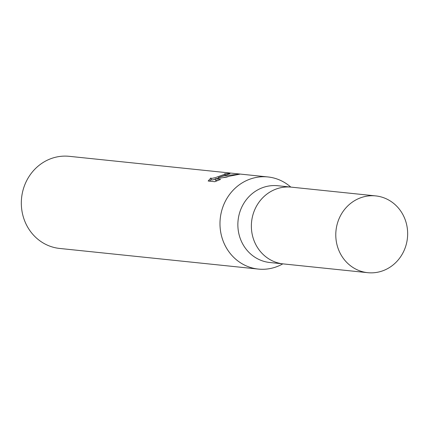 <?xml version="1.0" encoding="UTF-8"?>
<svg xmlns="http://www.w3.org/2000/svg" width="429" height="429" viewBox="0 0 429 429"><rect width="100%" height="100%" fill="white"/><g stroke="black" fill="none" stroke-linecap="round" stroke-linejoin="round"><path stroke-width="0.64" d="M291.516 187.162A38.594 35.907 95.9 0 0 291.291 187.141L277.783 185.736A38.594 35.907 95.9 0 0 264.414 187.049A38.594 35.907 95.9 0 0 237.966 227.638A38.594 35.907 95.9 0 0 269.809 262.51L283.317 263.91A38.594 35.907 95.9 0 0 283.542 263.937M283.317 263.91A38.594 35.907 95.9 0 1 251.469 229.043A38.594 35.907 95.9 0 1 277.922 188.454A38.594 35.907 95.9 0 1 291.286 187.141A38.594 35.907 95.9 0 0 277.922 188.449A38.594 35.907 95.9 0 0 251.469 229.043A38.594 35.907 95.9 0 0 283.317 263.91L367.728 272.678A38.594 35.907 95.9 0 0 381.097 271.364A38.594 35.907 95.9 0 0 407.55 230.775A38.594 35.907 95.9 0 0 375.702 195.903A38.594 35.907 95.9 0 0 362.333 197.217A38.594 35.907 95.9 0 0 335.886 237.805A38.594 35.907 95.9 0 0 367.728 272.678M267.889 176.946A46.311 43.088 95.9 0 1 290.782 187.087A46.311 43.088 95.9 0 0 251.844 178.523A46.311 43.088 95.9 0 0 221.477 235.757A46.311 43.088 95.9 0 0 274.362 267.503A46.311 43.088 95.9 0 0 282.813 263.862A46.311 43.088 95.9 0 1 274.362 267.503A46.311 43.088 95.9 0 1 258.322 269.08L59.669 248.45A46.311 43.088 95.9 0 1 21.45 206.606A46.311 43.088 95.9 0 1 53.191 157.893A46.311 43.088 95.9 0 1 69.235 156.322L267.889 176.946A46.311 43.088 95.9 0 0 251.844 178.523A46.311 43.088 95.9 0 0 220.104 227.236A46.311 43.088 95.9 0 0 258.322 269.08M210.864 177.987L211.406 178.469L215.165 177.713L225.059 174.153L224.56 173.895A46.311 43.088 -84.1 0 1 229.15 173.402L230.003 173.606L218.238 177.558L224.506 175.686L239.859 174.163L229.451 176.196L226.673 177.102L215.165 178.85L220.565 179.413L214.811 181.703L208.151 181.011L210.87 177.987M218.42 178.276L218.238 177.558M228.904 176.367L223.595 177.493M217.669 180.582L215.551 180.362L215.165 178.85M215.278 179.295L211.787 179.987L211.245 179.676L210.859 178.164M211.207 179.531L209.449 181.151M229.284 173.943L229.15 173.402M225.086 174.067L225.343 175.08M291.286 187.141L375.702 195.903"/></g></svg>
